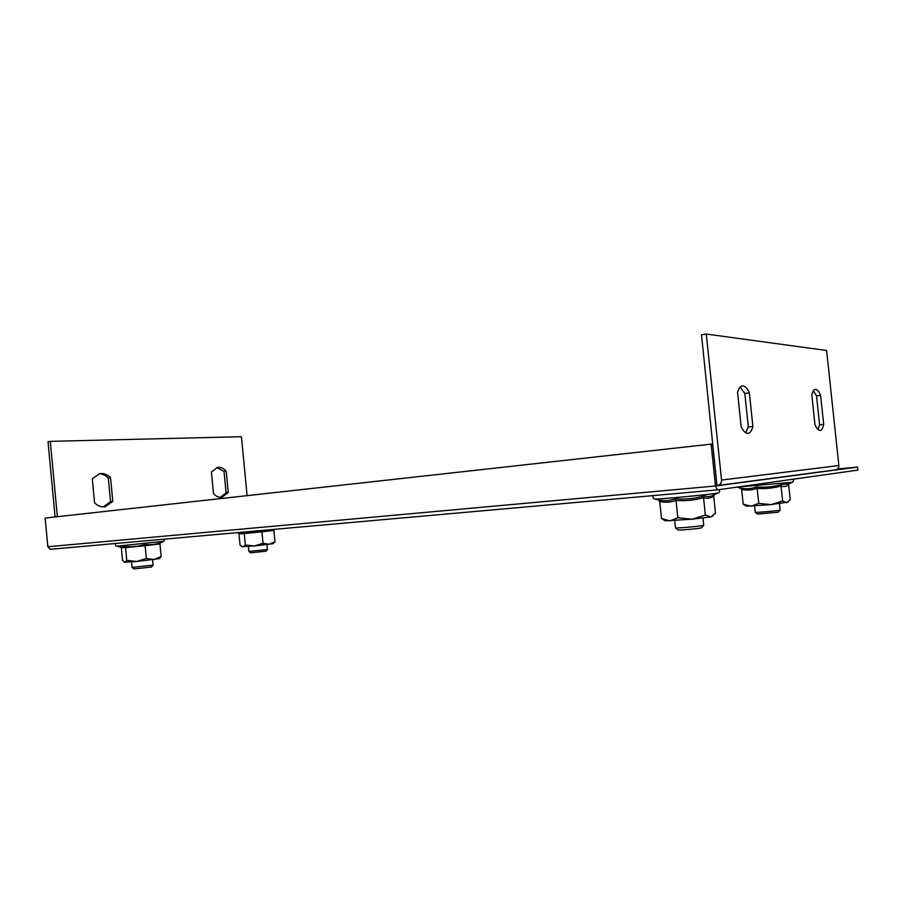 <?xml version="1.0" encoding="UTF-8"?>
<svg xmlns="http://www.w3.org/2000/svg" width="903" height="903" viewBox="0 0 903 903"><rect width="100%" height="100%" fill="white"/><g stroke="black" fill="none" stroke-linecap="round" stroke-linejoin="round"><path stroke-width="1.35" d="M717.377 489.877L50.376 549.295L47.825 546.755L45.15 518.074L711.124 444.129L712.648 444.05L717.005 485.791L857.523 467.077L837.487 468.962M857.523 467.077L857.85 470.124L717.433 489.866L715.492 485.995L711.124 444.129M247.106 495.657L241.406 436.713L50.297 441.364L57.352 516.719M50.297 441.364L48.028 441.736L55.072 516.979M99.093 473.804C102.524 473.793 105.595 475.215 108.315 478.059L110.538 501.65L103.393 506.888M216.81 467.596L224.034 471.468L226.077 492.711L220.467 497.339M110.561 477.755L112.796 501.391L105.154 506.73C101.305 507.317 97.772 506.007 94.567 502.802L92.298 478.793L99.578 473.703C103.631 473.014 107.288 474.368 110.561 477.755L108.315 478.059M226.213 471.185L228.267 492.462L222.003 497.237C218.921 497.677 216.088 496.469 213.503 493.602L211.426 472.021L217.465 467.438C220.671 466.93 223.583 468.183 226.213 471.185L224.034 471.468M228.267 492.462L226.077 492.711M112.796 501.391L110.538 501.65M717.625 485.509L835.264 469.887C837.679 469.413 838.876 467.968 838.864 465.53L826.606 350.477L706.281 334.042L701.507 334.821L716.463 480.543M716.993 485.588L717.253 485.554C720.142 484.99 721.576 483.161 721.553 480.069L706.281 334.042M817.949 429.467L819.619 424.873L816.538 395.898L813.4 390.807M745.618 432.706L748.327 426.961L744.806 393.437L740.099 387.094M814.969 424.658C816.775 428.801 818.581 430.697 820.375 430.347C821.865 429.907 822.972 427.92 823.694 424.41L820.613 395.379C818.784 391.055 816.933 389.069 815.048 389.43C813.626 389.859 812.553 391.744 811.82 395.074L814.969 424.658M749.366 392.839C746.95 387.703 744.444 385.4 741.871 385.942C740.02 386.518 738.586 388.674 737.559 392.41L741.171 426.758C743.553 431.623 745.968 433.801 748.418 433.305C750.382 432.718 751.872 430.426 752.899 426.43L749.366 392.839L744.806 393.437M748.327 426.961L752.899 426.43M819.619 424.873L823.694 424.41M816.538 395.898L820.613 395.379M267.435 549.521L266.058 551.191L250.594 552.805L248.901 551.428L267.446 549.498L266.972 544.611M153.047 565.165L151.478 567.028L133.971 568.924L132.041 567.4L153.07 565.143L152.551 559.736M241.79 546.608L254.375 545.988L263.033 543.256L261.915 531.822L244.261 533.56L245.368 544.983L254.375 545.988L273.112 543.662L274.963 541.698L269.207 544.328L263.033 543.256M236.744 532.691L239.171 533.301L243.528 532.477L244.261 533.56L238.979 533.842L240.063 545.119L242.873 546.902L245.368 544.983M243.528 532.477L262.084 530.637L261.915 531.822L273.869 530.4L274.963 541.698M262.084 530.637L273.767 529.508M273.869 530.4L274.433 529.339M238.505 533.041L238.979 533.842M780.09 510.06L778.251 512.204L757.527 514.067L755.28 512.283M754.592 505.985L755.247 512.261C754.66 512.893 780.835 510.545 780.124 510.014L779.458 503.716M703.697 525.264L701.62 527.724C702.308 528.357 677.521 530.603 678.029 529.869L675.489 527.826M675.433 527.77L675.433 527.781C674.778 528.627 704.6 525.918 703.742 525.196L702.997 518.04M741.679 489.482L740.336 488.105C745.889 489.291 751.307 488.895 756.59 486.898L757.165 488.354C752.064 490.137 746.894 490.521 741.679 489.482L743.225 504.213L746.296 506.222L770.925 504.619L782.619 501.007L781.039 486.006C773.216 488.207 765.259 488.986 757.165 488.354L758.734 503.343L770.925 504.619L788.184 502.034M743.225 504.213L751.172 506.199L758.734 503.343M756.59 486.898C765.101 487.676 773.465 486.852 781.693 484.426L781.039 486.006C783.77 487.022 786.299 486.638 788.658 484.866L790.215 499.63L786.705 502.734L782.619 501.007M781.693 484.426L788.466 484.053L792.574 482.157M788.658 484.866L788.962 483.827M124.343 562.264L136.725 561.485L146.32 558.449L145.112 545.694L125.551 547.624L126.759 560.368L136.725 561.485L159.481 558.607L161.152 556.519L153.984 559.544L146.32 558.449M116.961 546.213L121.612 547.342L124.648 546.417L125.551 547.624L121.363 547.737L122.548 560.3L124.828 562.388L126.759 560.368M124.648 546.417C131.646 547.105 138.498 546.428 145.214 544.385L145.112 545.694L159.955 543.933L161.152 556.519M145.214 544.385C150.564 545.13 155.767 544.52 160.813 542.556L160.282 542.974M159.955 543.933L160.813 542.556M121.104 547.105L121.363 547.737M659.743 501.47L658.197 499.867C664.055 501.334 669.755 500.951 675.309 498.716L676.042 500.409C670.669 502.384 665.229 502.745 659.743 501.47L661.493 518.469L665.24 520.805L691.879 519.225L705.356 515.071L703.539 497.7C694.531 500.239 685.366 501.142 676.042 500.409L677.837 517.735L691.879 519.225L710.763 516.934L713.099 515.816M661.493 518.469L669.879 520.907L677.837 517.735M675.309 498.716C685.106 499.641 694.746 498.693 704.227 495.882L703.539 497.7C707.162 498.806 710.548 498.298 713.709 496.165L715.492 513.22L710.763 516.934L705.356 515.071M704.227 495.882C707.613 497.09 710.864 496.763 713.98 494.878L717.761 493.106M713.709 496.165L714.273 494.742M47.825 546.755L715.492 485.995M838.864 465.53L721.553 480.069M794.064 479.098L792.845 482.021L791.513 482.326L736.679 487.168M164.978 539.08L163.872 541.303L116.792 546.168C115.686 545.943 115.245 545.051 115.46 543.493M719.601 489.573C719.804 491.683 719.341 492.79 718.178 492.903L716.079 493.377C705.853 494.968 656.357 499.562 655.002 499.066M222.003 497.237L221.145 497.327M105.154 506.73L103.901 506.876M747.616 433.395L748.418 433.305M248.901 551.428L248.427 546.529M132.041 567.4L131.533 561.971M675.433 527.781L674.699 520.647M740.516 488.162L737.48 487.406M160.226 543.042L163.703 541.382M654.889 498.975C653.614 499.088 652.982 497.971 652.971 495.612M659.596 500.172L655.318 499.077"/></g></svg>
